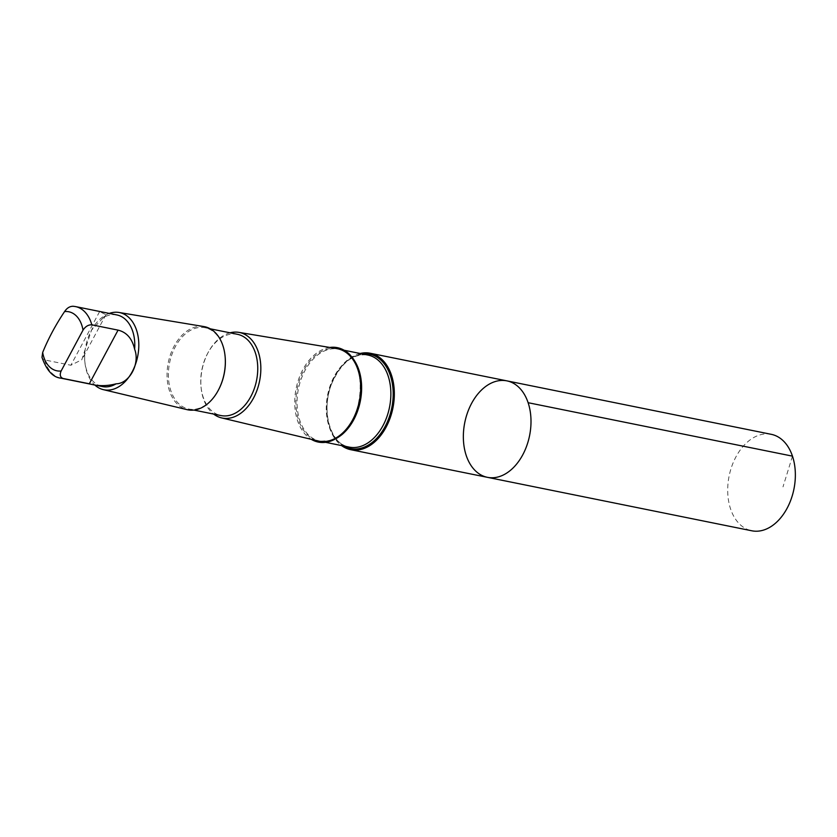 <?xml version="1.0" encoding="UTF-8"?>
<svg xmlns="http://www.w3.org/2000/svg" width="837" height="837" viewBox="0 0 837 837"><rect width="100%" height="100%" fill="white"/><g stroke="black" fill="none" stroke-linecap="round" stroke-linejoin="round"><path stroke-width="0.63" stroke-dasharray="4.18 3.14" d="M771.285 434.33A49.205 33.051 -78.6 0 0 759.211 435.125A49.205 33.051 -78.6 0 0 727.908 484.769A49.205 33.051 -78.6 0 0 751.783 530.784M116.918 314.953A36.535 24.535 -78.6 0 0 103.254 317.704L91.515 330.165L81.796 359.743L70.873 365.246L44.612 359.931L43.179 359.282L41.986 357.336M84.725 352.283A36.535 24.535 -78.6 0 0 84.819 361.448A36.535 24.535 -78.6 0 0 102.438 386.568M360.172 353.486A49.205 33.051 -78.6 0 0 328.114 394.928A49.205 33.051 -78.6 0 0 341.559 445.566M487.427 477.331A49.205 33.051 101.4 0 1 464.776 422.559A49.205 33.051 101.4 0 1 506.929 380.877M329.809 347.46A48.159 32.35 -78.6 0 0 296.131 388.462A48.159 32.35 -78.6 0 0 311.238 439.32M336.882 348.631A47.123 31.649 -78.6 0 0 297.25 388.682A47.123 31.649 -78.6 0 0 318.206 440.984M230.07 332.812A43.639 29.316 -78.6 0 0 208.434 351.958A43.639 29.316 -78.6 0 0 201.142 388.023A43.639 29.316 -78.6 0 0 213.644 414.074M237.467 334.308A41.452 27.841 -78.6 0 0 207.963 352.806A41.452 27.841 -78.6 0 0 201.037 387.071A41.452 27.841 -78.6 0 0 221.031 415.57M225.069 356.06A41.452 27.841 -78.6 0 0 205.096 327.759A41.452 27.841 -78.6 0 0 169.587 362.871A41.452 27.841 -78.6 0 0 188.67 409.021A41.452 27.841 -78.6 0 0 198.829 408.351A41.452 27.841 -78.6 0 0 218.059 390.712M203.935 326.576A42.405 28.479 -78.6 0 0 168.279 362.609A42.405 28.479 -78.6 0 0 187.132 409.67M109.302 313.415A39.381 26.449 -78.6 0 0 91.526 330.144A39.381 26.449 -78.6 0 0 84.945 362.703A39.381 26.449 -78.6 0 0 94.822 385.03M72.829 306.216L99.613 311.594L105.933 314.691L103.254 317.704M792.472 456.144L782.993 486.893M44.612 359.931A36.535 24.535 -78.6 0 0 60.975 378.178M362.369 353.936A48.159 32.35 -78.6 0 0 328.366 394.98A48.159 32.35 -78.6 0 0 343.756 446.006M367.882 355.045A46.966 31.544 -78.6 0 0 327.654 394.834A46.966 31.544 -78.6 0 0 349.27 447.125C330.605 444.771 320.309 410.266 331.923 383.147C341.266 362.62 353.256 353.256 367.882 355.045M353.015 358.623A46.966 31.544 -78.6 0 0 338.65 349.134A46.966 31.544 -78.6 0 0 298.422 388.923A46.966 31.544 -78.6 0 0 320.037 441.214A46.966 31.544 -78.6 0 0 331.557 440.45A46.966 31.544 -78.6 0 0 336.955 438.044M75.456 306.572A36.535 24.535 -78.6 0 0 73.363 306.29M99.613 311.594L70.873 365.246M344.164 350.253L338.65 349.134C371.262 351.958 365.35 432.645 330.929 440.482L320.037 441.214L325.551 442.323M201.037 387.071L201.142 388.023M207.963 352.806L208.434 351.958M188.67 409.021L193.849 410.067M205.096 327.759L210.275 328.815M84.819 361.448L84.945 362.703M105.943 314.702L81.806 359.753"/><path stroke-width="1.26" d="M499.49 476.546A49.205 33.051 101.4 0 1 487.427 477.331A49.205 33.051 101.4 0 1 464.776 422.559A49.205 33.051 101.4 0 1 506.929 380.877A49.205 33.051 101.4 0 1 530.794 426.901A49.205 33.051 101.4 0 1 499.49 476.546A49.205 33.051 101.4 0 1 487.427 477.331L751.783 530.784A49.205 33.051 -78.6 0 0 763.846 529.988A49.205 33.051 -78.6 0 0 795.15 480.344A49.205 33.051 -78.6 0 0 771.285 434.33L506.929 380.877A49.205 33.051 101.4 0 1 530.794 426.901A49.205 33.051 101.4 0 1 499.49 476.546M83.02 330.123A30.111 20.224 -78.6 0 0 64.575 311.584C55.64 324.923 48.337 338.546 42.677 352.461L41.986 357.336C46.61 370.456 52.94 377.414 60.975 378.178L102.438 386.568A36.535 24.535 -78.6 0 0 111.394 385.972A36.535 24.535 -78.6 0 0 116.102 383.817C129.4 383.723 140.271 363.54 134.631 349.238A36.535 24.535 -78.6 0 0 116.918 314.953L75.456 306.572A36.535 24.535 -78.6 0 1 91.808 324.819C88.387 324.683 85.458 326.451 83.02 330.123L61.122 371C59.532 374.819 60.18 377.309 63.057 378.47L89.318 383.775C97.709 386.244 106.644 386.255 116.102 383.817M341.559 445.566A49.205 33.051 -78.6 0 0 350.766 449.699A49.205 33.051 -78.6 0 0 362.829 448.904A49.205 33.051 -78.6 0 0 394.133 399.27A49.205 33.051 -78.6 0 0 370.268 353.256A49.205 33.051 -78.6 0 0 360.172 353.486M311.238 439.32A48.159 32.35 -78.6 0 0 330.113 441.298A48.159 32.35 -78.6 0 0 360.956 387.186A48.159 32.35 -78.6 0 0 329.809 347.46M213.644 414.074A43.639 29.316 -78.6 0 0 221.512 417.883L318.206 440.984A47.123 31.649 -78.6 0 0 330.5 440.388A47.123 31.649 -78.6 0 0 360.517 392.291A47.123 31.649 -78.6 0 0 336.882 348.631L238.807 332.362A43.639 29.316 -78.6 0 0 230.07 332.812M221.512 417.883A43.639 29.316 -78.6 0 0 232.895 417.328A43.639 29.316 -78.6 0 0 260.694 372.789A43.639 29.316 -78.6 0 0 238.807 332.362M193.849 410.067L221.031 415.57A41.452 27.841 -78.6 0 0 231.2 414.901A41.452 27.841 -78.6 0 0 257.576 373.072A41.452 27.841 -78.6 0 0 237.467 334.308L210.275 328.815M218.059 390.712A41.452 27.841 -78.6 0 0 218.164 390.523A41.452 27.841 -78.6 0 0 225.09 356.259A41.452 27.841 -78.6 0 0 225.069 356.06M94.822 385.03A39.381 26.449 -78.6 0 0 103.328 389.644L187.132 409.67A42.405 28.479 -78.6 0 0 198.191 409.126A42.405 28.479 -78.6 0 0 217.965 390.9A42.405 28.479 -78.6 0 0 225.048 355.851A42.405 28.479 -78.6 0 0 203.935 326.576L118.938 312.463A39.381 26.449 -78.6 0 0 109.302 313.415M103.328 389.644A39.381 26.449 -78.6 0 0 113.602 389.142A39.381 26.449 -78.6 0 0 138.68 348.956A39.381 26.449 -78.6 0 0 118.938 312.463M134.631 349.238C132.204 338.608 126.68 332.237 118.059 330.134L91.808 324.819M64.575 311.584C67.002 307.932 69.931 306.164 73.363 306.29M528.116 402.702L792.472 456.144M60.975 378.178A36.535 24.535 -78.6 0 0 63.057 378.47M42.677 352.461A30.111 20.224 -78.6 0 0 61.122 371M343.756 446.006A48.159 32.35 -78.6 0 0 362.337 447.816A48.159 32.35 -78.6 0 0 393.191 393.945A48.159 32.35 -78.6 0 0 362.369 353.936M325.551 442.323L349.27 447.125A46.966 31.544 -78.6 0 0 360.789 446.362A46.966 31.544 -78.6 0 0 390.67 398.977A46.966 31.544 -78.6 0 0 367.882 355.045L344.164 350.253M336.955 438.044A46.966 31.544 -78.6 0 0 353.015 358.623M118.059 330.134L89.318 383.775M350.766 449.699L487.427 477.331M370.268 353.256L506.929 380.877M72.829 306.216L75.456 306.572"/></g></svg>
